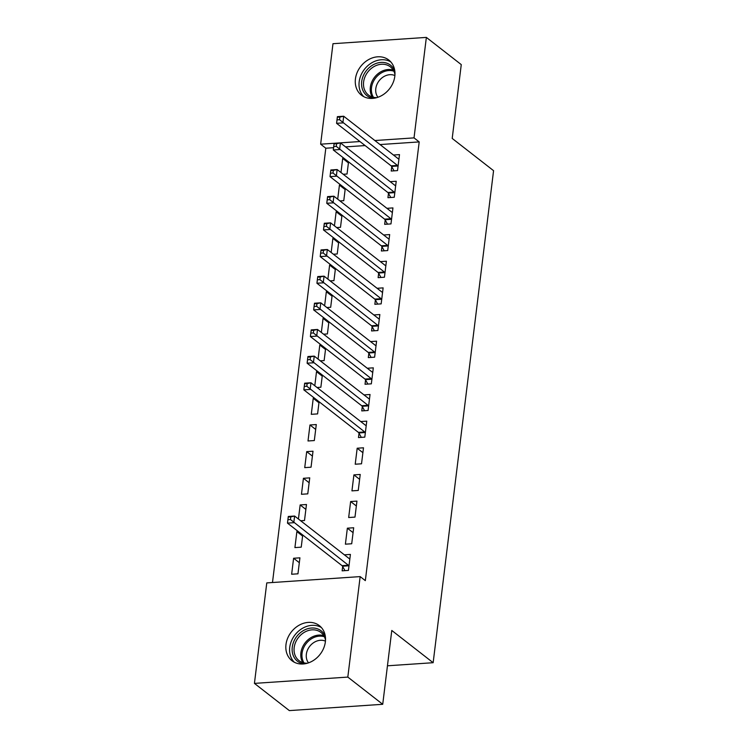 <?xml version="1.0" encoding="UTF-8"?>
<svg xmlns="http://www.w3.org/2000/svg" width="748" height="748" viewBox="0 0 748 748"><rect width="100%" height="100%" fill="white"/><g stroke="black" fill="none" stroke-linecap="round" stroke-linejoin="round"><path stroke-width="1.12" d="M394.813 76.268A22.262 18.233 127.9 0 1 381.751 95.538A22.262 18.233 127.9 0 1 361.434 95.164A22.262 18.233 127.9 0 1 355.431 78.933A22.262 18.233 127.9 0 1 368.493 59.662A22.262 18.233 127.9 0 1 388.81 60.036A22.262 18.233 127.9 0 1 394.813 76.268M325.361 641.868A22.262 18.233 127.9 0 1 312.309 661.129A22.262 18.233 127.9 0 1 291.991 660.755A22.262 18.233 127.9 0 1 285.988 644.524A22.262 18.233 127.9 0 1 299.05 625.253A22.262 18.233 127.9 0 1 319.368 625.637A22.262 18.233 127.9 0 1 325.361 641.868M333.571 147.693L325.81 148.226L272.487 582.524M325.81 148.226L320.64 144.186L332.982 43.702L426.36 37.4L414.027 137.884L374.87 140.531M426.36 37.4L461.264 64.608L452.203 138.436L493.568 170.675L433.148 662.709L391.784 630.461L382.724 704.298L289.336 710.6L254.432 683.392L266.774 582.907L360.162 576.605L347.82 677.09L254.432 683.392M387.445 665.795L433.148 662.709M339.947 200.922L343.771 200.67L345.267 188.515M337.703 199.174L339.433 185.102L340.77 185.008M388.474 193.367L387.941 197.687L394.252 197.257L396.216 181.268L390.185 181.671M333.402 254.236L337.226 253.974L338.722 241.819M331.158 252.478L332.888 238.406L334.225 238.313M381.929 246.681L381.396 250.991L387.707 250.561L389.671 234.573L383.64 234.984M326.857 307.54L330.681 307.278L332.177 295.123M324.613 305.792L326.343 291.711L327.68 291.627M375.384 299.985L374.851 304.296L381.162 303.875L383.126 287.877L377.095 288.289M320.312 360.845L324.136 360.592L325.632 348.437M318.068 359.096L319.789 345.024L321.135 344.931M368.839 353.29L368.306 357.609L374.617 357.179L376.581 341.191L370.55 341.593M318.957 402.779L313.244 398.329L311.28 414.327L317.591 413.896L319.087 401.741M313.244 398.329L314.59 398.235M362.294 406.603L361.761 410.914L368.072 410.484L370.036 394.495L364.005 394.907M304.735 467.631L311.046 467.201L313.01 451.212L306.699 451.633L304.735 467.631M361.527 463.797L363.491 447.8L357.179 448.23L355.216 464.218L361.527 463.797M300.677 520.767L304.501 520.515L306.465 504.517L300.154 504.947L298.433 519.019M354.982 517.102L356.946 501.113L350.634 501.534L348.671 517.532L354.982 517.102M291.645 574.24L297.956 573.819L299.92 557.83L293.609 558.251L291.645 574.24M342.659 566.517L342.126 570.836L348.437 570.406L350.401 554.418L344.37 554.829M360.162 576.605L365.333 580.635L419.198 141.914L380.04 144.56M365.108 145.57L345.557 146.888M351.71 543.759L353.673 527.761L347.362 528.191L345.398 544.179L351.71 543.759M302.594 536.054L296.881 531.594L294.918 547.592L301.229 547.162L302.725 535.007M296.881 531.594L298.228 531.51M358.255 490.445L360.218 474.456L353.907 474.887L351.943 490.875L358.255 490.445M301.463 494.288L307.774 493.858L309.737 477.869L303.426 478.29L301.463 494.288M359.021 433.251L358.488 437.571L364.8 437.141L366.763 421.152L360.732 421.554M308.008 440.974L314.319 440.553L316.282 424.555L309.971 424.986L308.008 440.974M365.566 379.947L365.033 384.257L371.345 383.836L373.308 367.838L367.277 368.25M317.04 387.501L320.864 387.24L322.36 375.085M314.796 385.753L316.516 371.672L317.863 371.588M372.111 326.642L371.578 330.953L377.89 330.523L379.853 314.534L373.822 314.945M323.585 334.197L327.409 333.935L328.905 321.78M321.341 332.439L323.071 318.368L324.408 318.274M378.656 273.329L378.123 277.648L384.435 277.218L386.398 261.23L380.367 261.632M330.13 280.883L333.954 280.631L335.45 268.476M327.886 279.135L329.616 265.063L330.953 264.97M385.201 220.024L384.668 224.335L390.98 223.914L392.943 207.916L386.912 208.327M336.675 227.579L340.499 227.317L341.995 215.162M334.431 225.831L336.161 211.749L337.498 211.665M391.746 166.72L391.213 171.03L397.525 170.6L399.488 154.612L393.457 155.023M343.22 174.275L347.044 174.013L348.54 161.858M340.976 172.517L342.706 158.445L344.043 158.352M359.938 141.54L320.64 144.186M382.724 704.298L347.82 677.09M419.198 141.914L414.027 137.884M299.322 562.702L293.609 558.251M353.075 532.641L347.362 528.191M356.347 505.985L350.634 501.534M305.867 509.397L300.154 504.947M359.62 479.337L353.907 474.887M309.139 482.74L303.426 478.29M362.892 452.68L357.179 448.23M312.412 456.093L306.699 451.633M315.684 429.436L309.971 424.986M322.229 376.132L316.516 371.672M325.502 349.475L319.789 345.024M328.774 322.818L323.071 318.368M332.047 296.171L326.343 291.711M335.319 269.514L329.616 265.063M338.592 242.857L332.888 238.406M341.864 216.209L336.161 211.749M345.137 189.553L339.433 185.102M348.409 162.896L342.706 158.445M344.959 570.64L342.491 566.217A2.852 1.318 86.1 0 0 342.032 565.647L287.475 523.123L288.298 516.466L294.609 516.036L349.157 558.56A2.852 1.318 86.1 0 0 349.662 558.737L349.868 558.728M290.785 516.859L294.609 516.036L293.786 522.702L287.475 523.123L287.933 519.692L290.458 519.523L290.785 516.859L288.261 517.027L287.933 519.692M348.97 566.096L348.802 565.787A2.852 1.318 86.1 0 0 348.334 565.217L290.458 519.523M288.298 516.466L288.261 517.027M303.969 663.906A19.27 15.773 127.9 0 1 298.863 662.167A19.27 15.773 127.9 0 1 295.647 638.016A19.27 15.773 127.9 0 1 319.723 629.863A19.27 15.773 127.9 0 1 325.343 636.483M325.511 640.036A17.84 14.605 -52.1 0 0 320.911 632.443A17.84 14.605 -52.1 0 0 319.602 631.555A17.84 14.605 -52.1 0 0 297.844 638.315A17.84 14.605 -52.1 0 0 298.976 660.587A17.84 14.605 -52.1 0 0 300.285 661.475A17.84 14.605 -52.1 0 0 307.456 663.205M321.378 627.525A22.122 18.111 -52.1 0 0 321.275 627.469A22.122 18.111 -52.1 0 0 294.964 634.94A22.122 18.111 -52.1 0 0 294.319 662.251M308.513 662.859A14.044 11.501 127.9 0 1 309.7 646.328A14.044 11.501 127.9 0 1 325.436 641.139M373.411 98.315A19.27 15.773 127.9 0 1 368.306 96.576A19.27 15.773 127.9 0 1 365.089 72.425A19.27 15.773 127.9 0 1 389.175 64.263A19.27 15.773 127.9 0 1 394.794 70.892M394.953 74.445A17.84 14.605 -52.1 0 0 390.353 66.853A17.84 14.605 -52.1 0 0 389.044 65.964A17.84 14.605 -52.1 0 0 367.287 72.724A17.84 14.605 -52.1 0 0 368.418 94.996A17.84 14.605 -52.1 0 0 369.727 95.884A17.84 14.605 -52.1 0 0 376.899 97.605M390.83 61.934A22.122 18.111 -52.1 0 0 390.718 61.869A22.122 18.111 -52.1 0 0 364.407 69.349A22.122 18.111 -52.1 0 0 363.762 96.66M377.955 97.268A14.044 11.501 127.9 0 1 379.143 80.737A14.044 11.501 127.9 0 1 394.888 75.548M361.321 437.374L358.853 432.952A2.852 1.318 86.1 0 0 358.395 432.381L303.838 389.858L304.66 383.191L310.972 382.77L365.52 425.285A2.852 1.318 86.1 0 0 366.024 425.472L366.24 425.462M307.148 383.584L310.972 382.77L310.149 389.437L303.838 389.858L304.296 386.426L306.82 386.249L307.148 383.584L304.623 383.752L304.296 386.426M365.333 432.83L365.164 432.522A2.852 1.318 86.1 0 0 364.706 431.951L306.82 386.249M304.66 383.191L304.623 383.752M364.594 410.717L362.126 406.295A2.852 1.318 86.1 0 0 361.667 405.725L307.11 363.201L307.933 356.544L314.244 356.113L368.792 398.637A2.852 1.318 86.1 0 0 369.297 398.815L369.512 398.806M310.42 356.936L314.244 356.113L313.421 362.78L307.11 363.201L307.568 359.769L310.093 359.601L310.42 356.936L307.896 357.105L307.568 359.769M368.605 406.173L368.437 405.865A2.852 1.318 86.1 0 0 367.979 405.294L310.093 359.601M307.933 356.544L307.896 357.105M367.866 384.07L365.398 379.638A2.852 1.318 86.1 0 0 364.94 379.068L310.383 336.553L311.205 329.887L317.517 329.466L372.065 371.98A2.852 1.318 86.1 0 0 372.569 372.167L372.785 372.158M313.692 330.279L317.517 329.466L316.694 336.123L310.383 336.553L310.841 333.112L313.365 332.944L313.692 330.279L311.168 330.448L310.841 333.112M371.878 379.517L371.709 379.217A2.852 1.318 86.1 0 0 371.251 378.647L313.365 332.944M311.205 329.887L311.168 330.448M371.139 357.413L368.671 352.991A2.852 1.318 86.1 0 0 368.212 352.42L313.655 309.896L314.478 303.23L320.789 302.809L375.337 345.324A2.852 1.318 86.1 0 0 375.842 345.511L376.057 345.501M316.965 303.623L320.789 302.809L319.966 309.476L313.655 309.896L314.113 306.465L316.638 306.287L316.965 303.623L314.441 303.791L314.113 306.465M375.15 352.869L374.982 352.56A2.852 1.318 86.1 0 0 374.524 351.99L316.638 306.287M314.478 303.23L314.441 303.791M374.411 330.766L371.943 326.334A2.852 1.318 86.1 0 0 371.485 325.763L316.928 283.24L317.75 276.582L324.062 276.152L378.61 318.676A2.852 1.318 86.1 0 0 379.114 318.854L379.329 318.844M320.238 276.975L324.062 276.152L323.239 282.819L316.928 283.24L317.386 279.808L319.91 279.64L320.238 276.975L317.713 277.143L317.386 279.808M378.423 326.212L378.254 325.904A2.852 1.318 86.1 0 0 377.796 325.333L319.91 279.64M317.75 276.582L317.713 277.143M377.684 304.109L375.216 299.677A2.852 1.318 86.1 0 0 374.757 299.106L320.209 256.592L321.023 249.926L327.334 249.505L381.882 292.019A2.852 1.318 86.1 0 0 382.387 292.206L382.602 292.197M323.51 250.318L327.334 249.505L326.511 256.162L320.209 256.592L320.658 253.151L323.183 252.983L323.51 250.318L320.986 250.487L320.658 253.151M381.695 299.555L381.527 299.256A2.852 1.318 86.1 0 0 381.069 298.686L323.183 252.983M321.023 249.926L320.986 250.487M380.956 277.452L378.488 273.029A2.852 1.318 86.1 0 0 378.03 272.459L323.482 229.935L324.295 223.269L330.607 222.848L385.155 265.362A2.852 1.318 86.1 0 0 385.659 265.549L385.875 265.54M326.783 223.661L330.607 222.848L329.784 229.514L323.482 229.935L323.94 226.504L326.455 226.326L326.783 223.661L324.267 223.83L323.94 226.504M384.968 272.908L384.799 272.599A2.852 1.318 86.1 0 0 384.341 272.029L326.455 226.326M324.295 223.269L324.267 223.83M384.229 250.804L381.761 246.373A2.852 1.318 86.1 0 0 381.302 245.802L326.754 203.278L327.568 196.621L333.879 196.191L388.427 238.715A2.852 1.318 86.1 0 0 388.932 238.893L389.147 238.883M330.055 197.014L333.879 196.191L333.056 202.858L326.754 203.278L327.213 199.847L329.728 199.679L330.055 197.014L327.54 197.182L327.213 199.847M388.24 246.251L388.072 245.942A2.852 1.318 86.1 0 0 387.614 245.372L329.728 199.679M327.568 196.621L327.54 197.182M387.501 224.148L385.033 219.716A2.852 1.318 86.1 0 0 384.575 219.145L330.027 176.631L330.84 169.964L337.152 169.544L391.7 212.058A2.852 1.318 86.1 0 0 392.204 212.245L392.42 212.236M333.328 170.357L337.152 169.544L336.329 176.201L330.027 176.631L330.485 173.19L333 173.022L333.328 170.357L330.812 170.525L330.485 173.19M391.513 219.594L391.344 219.295A2.852 1.318 86.1 0 0 390.886 218.725L333 173.022M330.84 169.964L330.812 170.525M390.774 197.491L388.306 193.068A2.852 1.318 86.1 0 0 387.847 192.498L333.299 149.974L334.113 143.307L340.424 142.887L394.972 185.401A2.852 1.318 86.1 0 0 395.477 185.588L395.692 185.579M336.609 143.7L340.424 142.887L339.601 149.553L333.299 149.974L333.758 146.543L336.282 146.365L336.609 143.7L334.085 143.868L333.758 146.543M394.785 192.947L394.617 192.638A2.852 1.318 86.1 0 0 394.159 192.068L336.282 146.365M334.113 143.307L334.085 143.868M394.046 170.843L391.578 166.411A2.852 1.318 86.1 0 0 391.12 165.841L336.572 123.317L337.385 116.66L343.697 116.23L398.245 158.754A2.852 1.318 86.1 0 0 398.749 158.931L398.964 158.922M339.882 117.053L343.697 116.23L342.874 122.896L336.572 123.317L337.03 119.886L339.555 119.717L339.882 117.053L337.357 117.221L337.03 119.886M398.058 166.29L397.889 165.981A2.852 1.318 86.1 0 0 397.431 165.411L339.555 119.717M337.385 116.66L337.357 117.221M348.802 565.787L342.491 566.217M348.334 565.217L342.032 565.647M302.818 662.597A17.84 14.605 127.9 0 1 305.156 642.784A17.84 14.605 127.9 0 1 323.8 635.688M324.398 636.772A17.26 14.128 -52.1 0 0 306.175 643.579A17.26 14.128 -52.1 0 0 304.025 662.915M372.27 97.006A17.84 14.605 127.9 0 1 374.598 77.194A17.84 14.605 127.9 0 1 393.242 70.097M393.841 71.182A17.26 14.128 -52.1 0 0 375.618 77.988A17.26 14.128 -52.1 0 0 373.467 97.324M365.164 432.522L358.853 432.952M364.706 431.951L358.395 432.381M368.437 405.865L362.126 406.295M367.979 405.294L361.667 405.725M371.709 379.217L365.398 379.638M371.251 378.647L364.94 379.068M374.982 352.56L368.671 352.991M374.524 351.99L368.212 352.42M378.254 325.904L371.943 326.334M377.796 325.333L371.485 325.763M381.527 299.256L375.216 299.677M381.069 298.686L374.757 299.106M384.799 272.599L378.488 273.029M384.341 272.029L378.03 272.459M388.072 245.942L381.761 246.373M387.614 245.372L381.302 245.802M391.344 219.295L385.033 219.716M390.886 218.725L384.575 219.145M394.617 192.638L388.306 193.068M394.159 192.068L387.847 192.498M397.889 165.981L391.578 166.411M397.431 165.411L391.12 165.841"/></g></svg>
